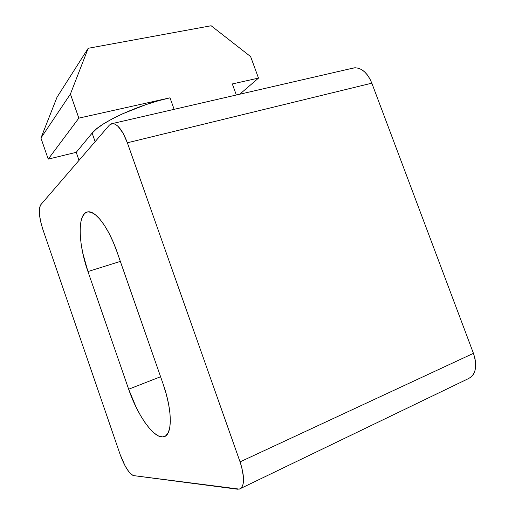 <?xml version="1.0" encoding="UTF-8"?>
<svg xmlns="http://www.w3.org/2000/svg" width="515" height="515" viewBox="0 0 515 515"><rect width="100%" height="100%" fill="white"/><g stroke="black" fill="none" stroke-linecap="round" stroke-linejoin="round"><path stroke-width="0.77" d="M162.952 383.501L117.079 252.047L162.952 383.501C172.673 410.783 172.512 435.684 163.615 436.797C154.191 439.192 137.563 415.592 128.653 389.218L160.59 376.729L128.653 389.218L87.949 271.547L128.653 389.218L136.16 407.314L140.505 415.489L145.076 422.699L149.711 428.673L154.243 433.167L158.517 435.973L162.354 436.926L165.592 435.941L168.083 432.986L169.699 428.12L170.349 421.495L169.976 413.352L168.579 404.03L166.203 393.93L162.952 383.501M120.343 261.401L87.949 271.547L82.761 253L81.145 244.001L80.269 235.587L80.179 228.048L80.9 221.669L82.413 216.712L84.705 213.39L87.698 211.897L91.303 212.341L95.404 214.768L99.826 219.139L104.41 225.325L108.942 233.095L113.229 242.134L117.079 252.047C108.852 228.106 95.829 210.648 88.11 211.845L88.11 211.845C77.308 212.36 77.92 243.376 87.949 271.547L120.343 261.401M79.02 160.352L76.226 152.331L92.134 133.108L95.127 141.657L92.134 133.108L76.226 152.331L48.223 159.116L40.936 138.039L57.023 97.219L88.187 48.294L70.42 94.039L78.84 118.128L170.008 97.818L158.272 100.792L146.028 104.584L122.351 113.892L112.019 118.971L103.328 124.012L96.62 128.795L92.134 133.108C100.122 122.37 139.166 104.416 170.008 97.818L78.84 118.128L48.223 159.116L78.84 118.128L70.42 94.039L40.936 138.039L70.42 94.039L88.187 48.294L57.023 97.219L40.936 138.039L48.223 159.116L76.226 152.331L79.02 160.352M236.34 95.005L232.31 83.939L258.504 78.1L250.618 56.586L211.131 25.75L88.187 48.294L211.131 25.75L250.618 56.586L258.504 78.1L239.745 94.219L258.504 78.1L232.31 83.939L236.34 95.005M112.476 123.542L109.315 125.19L40.621 204.925C38.335 209.264 39.089 217.459 42.887 229.49L120.13 454.488C124.688 466.764 129.214 473.813 133.7 475.622L239.308 489.115C244.709 486.469 244.96 477.392 240.054 461.878L473.446 353.335L240.054 461.878L127.366 142.784L371.83 83.166L473.446 353.335C477.592 366.538 475.77 375.042 467.981 378.834L471.257 376.935L473.375 374.418L474.849 371.141L475.615 367.227L475.635 362.83L474.901 358.137L473.446 353.335L371.83 83.166L369.847 78.808L367.407 74.99L364.607 71.881L361.569 69.589L358.408 68.205L355.266 67.774L352.176 68.315L354.262 67.838L112.476 123.542C117.69 124.012 122.654 130.43 127.366 142.784L122.995 133.031L117.993 126.284L115.521 124.392L113.191 123.574L111.098 123.851L109.315 125.19L40.621 204.925L39.423 208.408L39.449 214.292L40.666 221.682L42.887 229.49L120.13 454.488L125.074 465.85L128.808 471.682L132.252 475.049L133.7 475.622L237.499 489.205L239.739 488.98L241.535 487.66L242.803 485.291L243.492 481.95L243.55 477.753L241.805 467.504L240.054 461.878L127.366 142.784L371.83 83.166C367.401 72.705 361.543 67.594 354.262 67.838M174.134 109.335L170.008 97.818L174.134 109.335M467.981 378.834L240.743 488.42"/></g></svg>
